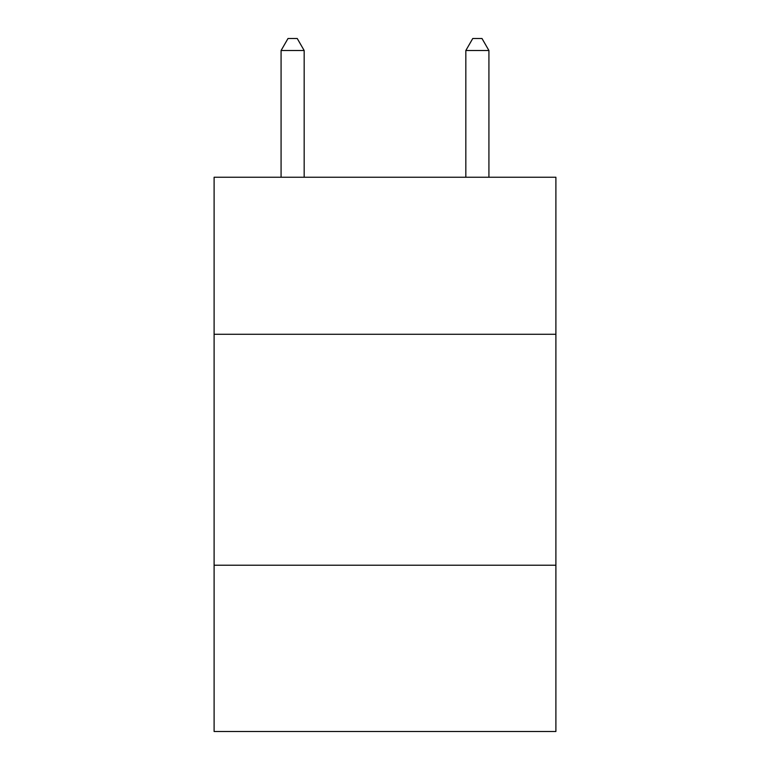 <?xml version="1.0" encoding="UTF-8"?>
<svg xmlns="http://www.w3.org/2000/svg" width="770" height="770" viewBox="0 0 770 770"><rect width="100%" height="100%" fill="white"/><g stroke="black" fill="none" stroke-linecap="round" stroke-linejoin="round"><path stroke-width="1.16" d="M555.892 334.286L555.892 177.244L214.108 177.244L214.108 334.286L555.892 334.286L555.892 731.5L214.108 731.5L214.108 334.286M555.892 565.228L214.108 565.228M304.169 177.244L304.169 50.512L281.079 50.512L281.079 177.244M281.079 50.512L288.009 38.5L297.239 38.5L304.169 50.512M488.921 177.244L488.921 50.512L465.831 50.512L465.831 177.244M465.831 50.512L472.761 38.5L481.991 38.5L488.921 50.512"/></g></svg>
